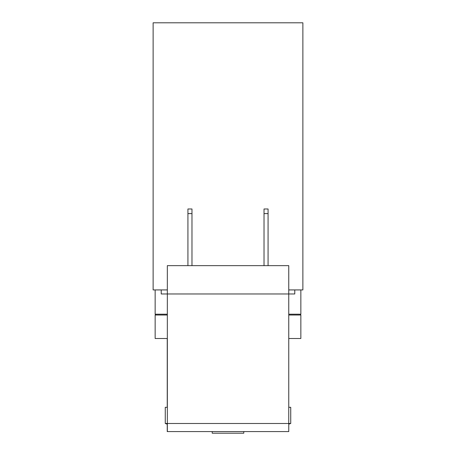 <?xml version="1.0" encoding="UTF-8"?>
<svg xmlns="http://www.w3.org/2000/svg" width="456" height="456" viewBox="0 0 456 456"><rect width="100%" height="100%" fill="white"/><g stroke="black" fill="none" stroke-linecap="round" stroke-linejoin="round"><path stroke-width="0.68" d="M300.042 314.207L300.852 315.016L300.852 338.494L288.762 338.494M167.341 338.494L155.148 338.494L155.148 315.016L167.341 315.016M167.341 350.635L167.341 362.776M300.852 315.016L288.762 315.016M288.762 314.207L300.852 314.207L300.852 289.925M155.148 289.925L155.148 314.207L167.341 314.207M161.219 289.925L161.219 293.972L294.781 293.972L294.781 289.925M288.762 289.925L302.875 289.925L302.875 22.8L153.125 22.8L153.125 289.925L167.341 289.925M212.217 431.581L243.783 431.581L243.783 433.2L212.217 433.2L212.217 431.581L167.238 431.581L167.238 424.154L165.266 423.487L167.341 423.487L167.341 431.581L288.762 431.581L288.762 423.487L167.341 423.487L167.341 265.643L288.762 265.643L288.762 423.487L290.734 423.487L288.762 424.154M167.238 407.299L167.238 338.494M290.734 423.487L290.734 407.299L288.762 407.299M167.341 424.188A70.099 70.099 0 0 1 165.266 423.487L165.266 407.299L167.341 407.299M191.976 208.979L191.976 213.607L187.929 213.607L187.929 208.979L191.976 208.979M264.024 213.607L264.024 208.979L268.071 208.979L268.071 213.607L264.024 213.607L264.024 265.643M268.071 265.643L268.071 213.607M191.976 265.643L191.976 213.607M187.929 265.643L187.929 213.607M288.762 431.581L243.783 431.581M155.958 314.207L155.148 315.016"/></g></svg>
